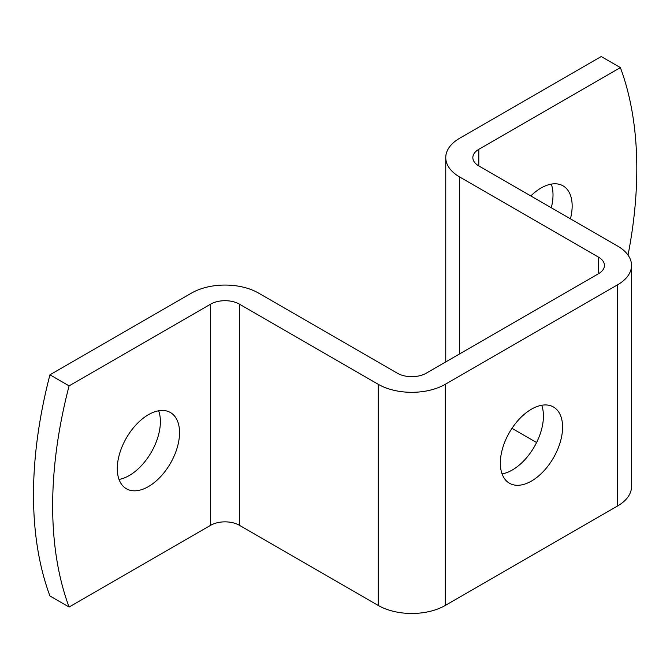 <?xml version="1.0" encoding="UTF-8"?>
<svg xmlns="http://www.w3.org/2000/svg" width="670" height="670" viewBox="0 0 670 670"><rect width="100%" height="100%" fill="white"/><g stroke="black" fill="none" stroke-linecap="round" stroke-linejoin="round"><path stroke-width="1" d="M502.073 473.908A44.011 25.41 120 0 0 534.317 446.764A44.011 25.41 120 0 0 541.703 405.266M500.339 463.087A44.011 25.41 -60 0 1 519.552 418.792A44.011 25.41 -60 0 1 553.47 407A44.011 25.41 -60 0 1 553.47 457.828A44.011 25.41 -60 0 1 509.46 483.238A44.011 25.41 -60 0 1 500.339 463.087M49.932 595.973A406.288 234.567 -60 0 1 49.932 374.815L69.085 385.87A406.288 234.567 120 0 0 69.085 607.028L49.932 595.973M628.033 255.103A406.288 234.567 120 0 0 620.378 67.586L601.225 56.531L459.645 138.271A47.403 27.37 0 0 0 445.759 157.618A47.403 27.37 0 0 0 459.645 176.972L598.503 257.138A20.318 11.725 180 0 1 604.449 265.429A20.318 11.725 180 0 1 598.503 273.72L426.128 373.24A20.318 11.725 180 0 1 397.394 373.24L258.545 293.075A47.403 27.37 0 0 0 191.511 293.075L49.932 374.815M69.085 385.87L210.665 304.13A20.318 11.725 180 0 1 239.391 304.13L378.248 384.304A47.403 27.37 0 0 0 445.282 384.304L617.648 284.784A47.403 27.37 0 0 0 631.534 265.429A47.403 27.37 0 0 0 617.648 246.083L478.799 165.909A20.318 11.725 180 0 1 472.844 157.618A20.318 11.725 180 0 1 478.799 149.326L620.378 67.586M631.534 265.429L631.534 486.588A47.403 27.37 180 0 1 617.648 505.934L445.282 605.454A47.403 27.37 180 0 1 378.248 605.454L239.391 525.288A20.318 11.725 0 0 0 210.665 525.288L69.085 607.028M117.292 468.615A44.011 25.41 -60 0 1 136.504 424.319A44.011 25.41 -60 0 1 170.423 412.527A44.011 25.41 -60 0 1 170.423 463.355A44.011 25.41 -60 0 1 126.412 488.765A44.011 25.41 -60 0 1 117.292 468.615M530.808 195.942A44.011 25.41 -60 0 1 563.051 185.85A44.011 25.41 -60 0 1 570.43 218.822M119.026 479.435A44.011 25.41 120 0 0 151.269 452.292A44.011 25.41 120 0 0 158.656 410.802M551.284 207.759A44.011 25.41 120 0 0 551.276 184.116M511.981 428.339L536.586 442.543M210.665 525.288L210.665 304.13M478.799 165.909L478.799 149.326M239.391 525.288L239.391 304.13M378.248 605.454L378.248 384.304M445.282 605.454L445.282 384.304M617.648 505.934L617.648 284.784M598.503 257.138L598.503 273.72M459.645 176.972L459.645 353.894M445.759 361.909L445.759 157.618"/></g></svg>
